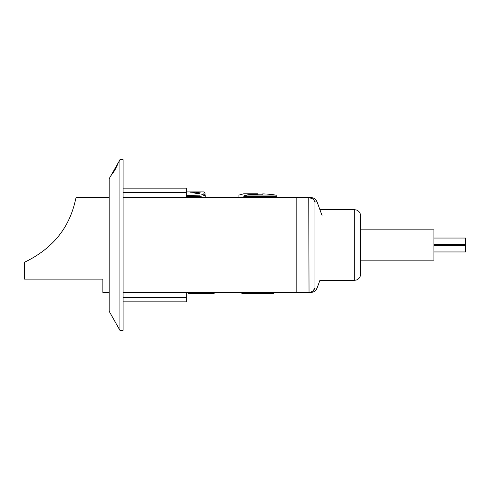 <?xml version="1.0" encoding="UTF-8"?>
<svg xmlns="http://www.w3.org/2000/svg" width="490" height="490" viewBox="0 0 490 490"><rect width="100%" height="100%" fill="white"/><g stroke="black" fill="none" stroke-linecap="round" stroke-linejoin="round"><path stroke-width="0.73" d="M119.903 330.297L123.064 330.297L123.064 159.703L119.903 159.703L119.903 330.297L109.16 311.26L109.16 178.74L119.903 159.899M123.064 197.458L205.194 197.458L205.004 194.597M203.932 193.587L203.932 193.562C203.564 194.45 201.947 194.989 199.081 195.161L186.243 195.357L186.243 196.539L199.13 196.349C202.836 196.147 204.857 195.626 205.194 194.787L205.194 197.458M123.064 188.136L186.243 188.136L186.243 197.458M203.932 193.562L205.194 194.787M201.868 194.812L202.407 194.653M186.243 195.357L199.081 195.161L199.13 197.458M123.064 192.613L186.243 192.613M123.064 292.542L186.243 292.542L186.243 301.865L123.064 301.865M123.064 297.387L186.243 297.387M123.064 197.617L296.805 197.617L296.805 292.383L123.064 292.383M201.31 292.383L201.31 293.332L188.613 293.332L188.613 292.383M208.195 292.383L208.195 293.332L214.197 293.332L214.197 292.383M241.84 292.383L241.84 293.332L255.266 293.332L255.266 292.383M246.58 292.383L246.58 293.332M260.006 292.383L260.006 293.332L255.266 293.332M260.006 293.332L268.692 293.332L268.692 292.383M273.432 292.383L273.432 293.332L268.692 293.332M208.232 292.383L208.232 293.332M203.313 292.383L203.313 293.332L208.195 293.332M203.485 292.383L203.485 293.332M204.483 292.383L204.483 293.332M204.82 292.383L204.82 293.332M205.72 292.383L205.72 293.332M206.866 292.383L206.866 293.332M207.778 292.383L207.778 293.332M201.727 292.383L201.727 293.332L203.313 293.332M201.31 293.332L201.727 293.332M202.407 292.383L202.407 293.332M257.636 194.212A85.756 73.506 0 0 1 260.166 194.181A85.756 73.506 0 0 1 262.689 194.212L262.689 193.893A95.409 95.409 0 0 1 268.404 194.212L268.422 194.181A95.44 95.44 0 0 1 275.643 195.087L246.488 195.087A95.385 73.071 -90 0 1 248.283 194.738A94.907 86.65 90 0 1 257.636 194.377L257.636 193.826L243.665 193.826L238.949 195.087L238.949 197.617M262.689 193.893L262.689 194.212M245.992 195.718L244.584 195.718L243.849 196.349L244.584 195.718L245.992 195.718L246.488 195.087M243.849 197.617L243.849 196.349L276.905 196.349L276.905 197.617M319.897 209.616L354.301 209.616L356.61 210.057C358.447 210.823 359.691 212.152 360.328 214.044L360.328 275.956C359.678 277.879 358.411 279.214 356.53 279.974L354.301 280.384L354.301 209.616M316.693 288.181L317.036 288.23L319.897 280.384L354.301 280.384M360.328 214.044L360.328 275.956M360.622 260.166L433.907 260.166L433.907 229.835L360.622 229.835M433.907 244.369L465.5 244.369L465.5 238.048L433.907 238.048M433.907 251.952L465.5 251.952L465.5 245.631L433.907 245.631M316.013 201.911L317.036 201.77C315.903 199.148 313.925 197.764 311.101 197.617L309.031 197.623C311.861 197.874 313.839 199.344 314.966 202.033L317.036 201.77L322.132 215.772M314.966 202.033L314.966 287.967C313.839 290.662 311.854 292.132 309.031 292.377L311.101 292.383C313.925 292.236 315.903 290.852 317.036 288.23L315.774 288.059M294.913 197.617L309.031 197.623L312.314 198.683M310.17 197.617L310.838 197.617M296.805 292.383L309.031 292.377L308.755 197.617M314.935 288.046L313.214 290.613M312.596 291.127L312.24 291.366M109.16 197.617L76.036 197.617L75.962 197.972C72.943 210.835 65.917 242.366 24.5 262.254L24.5 279.116L102.845 279.116L102.845 292.383L109.16 292.383M200.141 191.927L190.034 191.951M198.854 191.927L191.321 191.951M198.419 193.507L194.763 193.164L194.548 192.331L190.034 192.19L200.141 192.19L199.926 193.164L198.419 193.507M195.841 192.331L195.841 192.987L196.484 193.207L199.069 192.987L199.069 192.331L195.841 192.331M109.16 178.795L111.843 174.036L112.59 173.632L115.144 169.601L118.066 163.55L109.16 178.74M113.582 171.616L113.208 171.616L116.963 165.565L113.582 171.616M109.16 292.028L102.845 292.028M75.962 197.972L109.16 197.972M186.243 191.927L203.932 191.927L205.2 193.189M275.643 195.087L276.905 196.349"/></g></svg>
